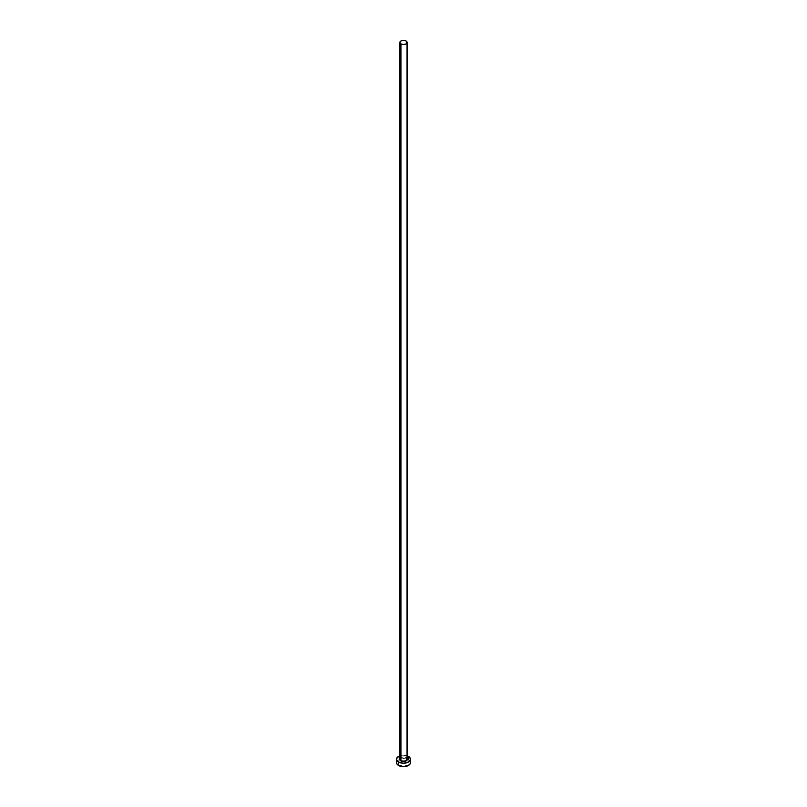 <?xml version="1.0" encoding="UTF-8"?>
<svg xmlns="http://www.w3.org/2000/svg" width="807" height="807" viewBox="0 0 807 807"><rect width="100%" height="100%" fill="white"/><g stroke="black" fill="none" stroke-linecap="round" stroke-linejoin="round"><path stroke-width="0.61" stroke-dasharray="4.04 3.03" d="M399.879 758.378A3.904 2.25 180 0 1 406.254 757.622L407.323 758.772M407.121 758.984A3.621 2.088 0 0 0 406.062 757.511A3.621 2.088 0 0 0 402.34 757.006A3.621 2.088 0 0 0 399.909 758.701M406.062 757.511L406.062 40.965L406.062 757.511A3.621 2.088 0 0 0 402.118 757.057A3.621 2.088 0 0 0 399.879 758.984C400.756 757.067 402.834 756.613 406.123 757.632M410.47 762.625A6.97 4.025 0 0 0 408.423 759.78L408.423 756.371L408.423 759.78A6.97 4.025 0 0 0 407.404 759.296L403.5 758.6L399.626 759.286A6.97 4.025 0 0 0 396.53 762.625M407.111 759.185A6.97 4.025 0 0 0 399.596 759.296L397.064 761.092M399.879 755.776A6.97 4.025 180 0 1 407.121 755.776M407.374 755.866L403.5 755.191L399.626 755.866M399.677 758.772L402.743 757.006L406.254 757.622M409.936 761.092L407.374 759.286"/><path stroke-width="1.21" d="M399.909 758.701A3.621 2.088 0 0 0 400.938 760.466L400.746 760.809A3.904 2.25 180 0 1 399.879 758.378M399.879 42.438L399.879 758.984A3.621 2.088 0 0 0 400.938 760.466A3.621 2.088 0 0 0 404.882 760.92A3.621 2.088 0 0 0 407.121 758.984L407.121 42.438A3.621 2.088 180 0 1 404.882 44.375A3.621 2.088 180 0 1 400.938 43.921L400.938 760.466L400.938 43.921A3.621 2.088 180 0 1 399.879 42.438A3.621 2.088 180 0 1 402.118 40.511A3.621 2.088 180 0 1 406.062 40.965A3.621 2.088 180 0 1 407.121 42.438L406.062 40.965L403.5 40.35L400.938 40.965L399.879 42.438L400.938 43.921L403.5 44.536L406.062 43.921L407.121 42.438M407.121 755.776A6.97 4.025 180 0 1 408.423 756.371A6.97 4.025 180 0 1 410.47 759.216A6.97 4.025 180 0 1 406.163 762.928A6.97 4.025 180 0 1 398.577 762.06L398.577 765.47A6.97 4.025 0 0 0 406.163 766.347A6.97 4.025 0 0 0 410.47 762.625L409.936 761.092M406.163 758.913L407.374 759.286A6.97 4.025 0 0 0 407.111 759.185M397.064 761.092L396.53 762.625A6.97 4.025 0 0 0 398.577 765.47L398.577 762.06A6.97 4.025 180 0 1 396.53 759.216A6.97 4.025 180 0 1 399.879 755.776M400.837 755.493L397.064 757.672L396.671 760.002L398.577 762.06L403.5 763.24L408.423 762.06L410.329 760.002L409.936 757.672L406.163 755.493M407.101 758.348L406.748 760.466L403.5 761.465L400.252 760.466L399.899 758.348M396.53 759.216L396.671 763.412L397.71 764.865L403.5 766.65L409.29 764.865L410.329 763.412L410.47 759.216M407.121 758.378A3.904 2.25 180 0 1 405.649 761.092A3.904 2.25 180 0 1 400.746 760.809L400.938 760.466A3.621 2.088 0 0 0 404.66 760.971A3.621 2.088 0 0 0 407.091 759.266A3.621 2.088 0 0 0 406.062 757.511M407.121 758.984L406.123 757.632"/></g></svg>
